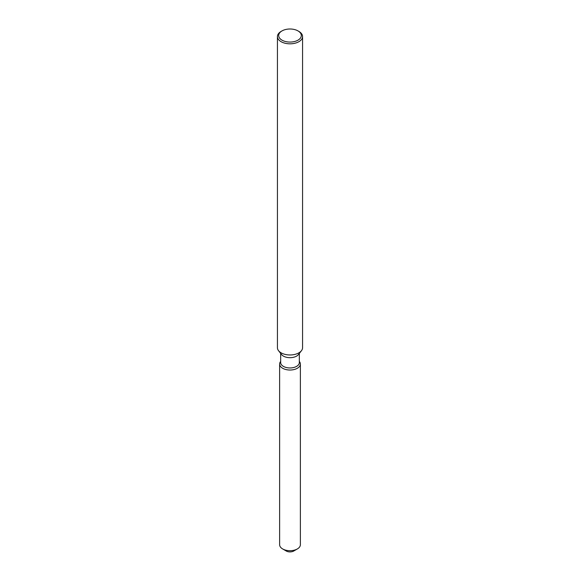 <?xml version="1.0" encoding="UTF-8"?>
<svg xmlns="http://www.w3.org/2000/svg" width="580" height="580" viewBox="0 0 580 580"><rect width="100%" height="100%" fill="white"/><g stroke="black" fill="none" stroke-linecap="round" stroke-linejoin="round"><path stroke-width="0.87" d="M300.375 364.037A10.375 5.988 180 0 1 297.337 368.271A10.375 5.988 180 0 0 299.469 361.594L299.469 361.594A10.375 5.988 180 0 1 300.375 364.037L300.375 544.714A10.375 5.988 180 0 1 297.337 548.948L293.777 551A5.343 3.088 180 0 1 285.048 549.971M299.338 353.445L299.338 362.565A9.338 5.387 180 0 1 296.598 366.379A9.338 5.387 180 0 1 286.426 367.546A9.338 5.387 180 0 1 280.662 362.565L280.662 353.445M297.337 368.271A10.375 5.988 180 0 1 284.12 368.967A10.375 5.988 180 0 1 280.531 361.594A10.375 5.988 180 0 0 279.625 364.037A10.375 5.988 180 0 0 286.027 369.569A10.375 5.988 180 0 0 297.337 368.271M298.004 30.914L298.888 31.429A12.572 7.257 180 0 1 302.571 36.562L302.571 347.71A12.572 7.257 180 0 1 301.477 350.675L298.519 354.489A9.338 5.387 180 0 1 296.598 356.106A9.338 5.387 180 0 1 281.481 354.489L278.523 350.675A12.572 7.257 180 0 1 277.428 347.71L277.428 36.562A12.572 7.257 180 0 1 281.111 31.429L281.996 30.914A11.317 6.532 180 0 1 298.004 30.914A11.317 6.532 180 0 1 298.004 40.151A11.317 6.532 180 0 1 281.996 40.151A11.317 6.532 180 0 1 281.996 30.914L281.111 31.429M301.477 350.675A12.572 7.257 180 0 1 298.888 352.843A12.572 7.257 180 0 1 278.523 350.675M302.571 36.562A12.572 7.257 180 0 1 298.888 41.695A12.572 7.257 180 0 1 285.186 43.268A12.572 7.257 180 0 1 277.428 36.562M282.663 548.948L286.223 551A5.343 3.088 180 0 0 293.777 551L297.337 548.948A10.375 5.988 180 0 1 282.663 548.948A10.375 5.988 180 0 1 279.625 544.714L279.625 364.037"/></g></svg>
